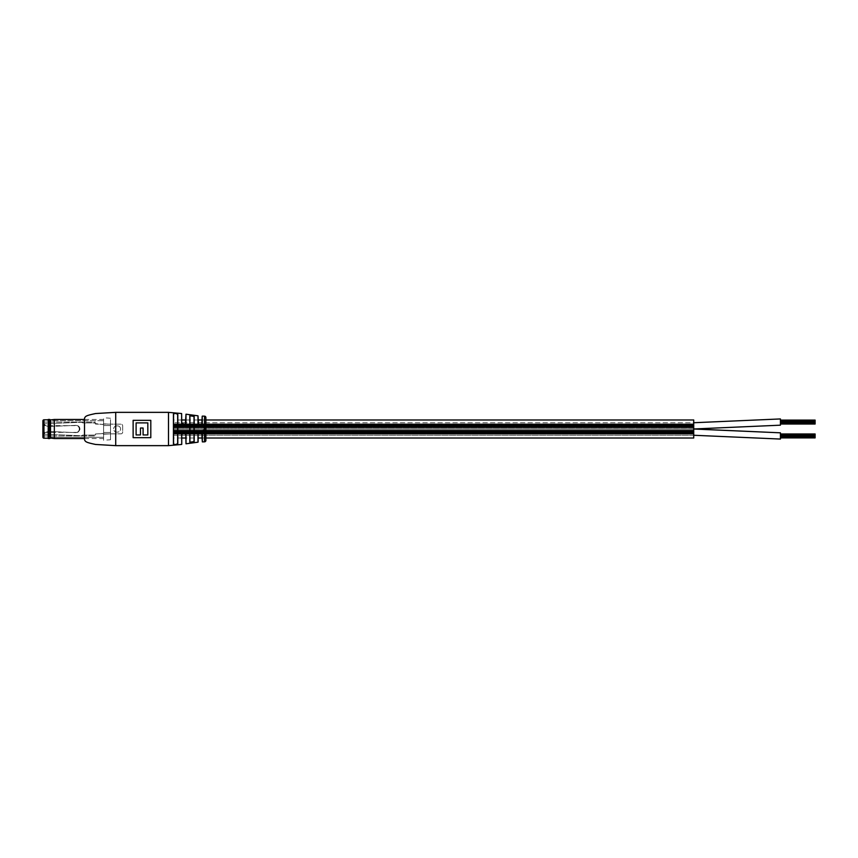 <?xml version="1.0" encoding="UTF-8"?>
<svg xmlns="http://www.w3.org/2000/svg" width="858" height="858" viewBox="0 0 858 858"><rect width="100%" height="100%" fill="white"/><g stroke="black" fill="none" stroke-linecap="round" stroke-linejoin="round"><path stroke-width="0.64" stroke-dasharray="4.29 3.22" d="M693.725 435.263L173.563 435.263L173.563 422.737L173.563 435.263L173.563 422.737L173.563 435.263L693.725 435.263L693.725 429.021L173.563 429.021L693.725 428.979L693.725 422.737L173.563 422.737L693.725 422.737L693.725 435.263L693.725 429.021L173.563 428.979L693.725 429.021L693.725 422.737L693.725 435.253M202.198 438.02L205.888 438.02L205.888 419.98L202.198 419.98M198.112 419.98L185.832 419.98M181.746 419.98L173.563 419.98L173.563 438.02L173.563 419.98M198.691 431.553L198.112 432.979L198.691 431.553L200.161 430.941L202.349 433.022C200.911 430.19 199.464 430.19 197.983 433.022L198.112 438.02L185.832 438.02M181.746 438.02L173.563 438.02M693.725 438.02L693.725 419.98M693.725 426.136L173.563 426.136L173.563 423.895L173.563 427.831L173.563 425.021L173.563 426.136L693.725 426.147L693.725 425.589L173.563 425.589L693.725 425.579L693.725 425.021L173.563 425.021L173.563 424.453L173.563 425.01L173.563 424.453L173.563 425.01L173.563 424.453L173.563 425.01L693.725 425.021L173.563 425.021L693.725 425.01L693.725 424.453L173.563 424.453L173.563 423.895L173.563 424.442L173.563 423.895L173.563 424.442L693.725 424.453L173.563 424.453L693.725 424.442L693.725 423.895L173.563 423.895L693.725 423.895L693.725 424.442L173.563 424.442L693.725 424.453L693.725 423.895L693.725 425.01L173.563 425.01L693.725 425.01L693.725 425.579L173.563 425.589L693.725 425.579L173.563 425.579L693.725 425.579L693.725 425.021L693.725 425.579L693.725 425.021L693.725 425.579L173.563 425.589L693.725 425.589L693.725 426.136L173.563 426.136L693.725 426.136L693.725 425.579L693.725 426.136L173.563 426.147L693.725 426.147L173.563 426.136L693.725 426.136L693.725 425.589L693.725 426.705L173.563 426.705L173.563 427.273L173.563 426.716L173.563 427.273L173.563 426.716L693.725 426.705L693.725 426.147L693.725 426.705L693.725 426.147L693.725 426.705L173.563 426.716L693.725 426.705L693.725 425.589L693.725 426.705L173.563 426.716L693.725 426.716L693.725 427.273L173.563 427.273L173.563 427.831L173.563 427.273L173.563 427.831L173.563 427.273L693.725 427.273L693.725 426.716L693.725 427.273L693.725 426.716L693.725 427.273L173.563 427.273L693.725 427.273L693.725 426.716L173.563 426.705L693.725 426.705L693.725 426.147L173.563 426.147L693.725 426.136L693.725 425.589L173.563 425.579L693.725 425.589L693.725 425.021L693.725 426.136L173.563 426.136L693.725 426.147L693.725 425.579L693.725 427.273L173.563 427.273L693.725 427.273L693.725 427.831L173.563 427.831L693.725 427.831L693.725 426.716L173.563 426.716L693.725 426.705L693.725 426.147L173.563 426.147L693.725 426.136L693.725 425.589L173.563 425.579L693.725 425.579L693.725 425.021L173.563 425.021L693.725 425.021L693.725 425.579L173.563 425.579L693.725 425.589L693.725 425.021L693.725 426.136M693.725 425.289L173.563 425.289L173.563 424.174L173.563 425.858L173.563 424.731L173.563 425.858L173.563 424.742L173.563 425.858L173.563 424.742L173.563 425.289L173.563 424.742L173.563 425.289L693.725 425.3L693.725 424.731L173.563 424.731L173.563 424.174L173.563 424.731L173.563 424.174L173.563 424.731L693.725 424.731L693.725 424.174L173.563 424.174L693.725 424.174L693.725 424.731L173.563 424.731L693.725 424.731L693.725 424.174L693.725 425.289L173.563 425.3L693.725 425.289L693.725 424.742L173.563 424.742L693.725 424.742L173.563 424.742L693.725 424.742L693.725 425.289L173.563 425.3L693.725 425.3L173.563 425.289L693.725 425.289L693.725 424.742L693.725 425.858L173.563 425.858L693.725 425.858L693.725 425.3L693.725 425.858L693.725 425.3L693.725 425.858L173.563 425.858L693.725 425.858L693.725 425.3L693.725 425.858L693.725 425.3L173.563 425.289L693.725 425.3L693.725 424.731L693.725 425.858L173.563 425.858L693.725 425.858L693.725 425.3L693.725 425.858L693.725 425.3L173.563 425.3L693.725 425.289L693.725 424.742L693.725 425.858L173.563 425.858L693.725 425.858L693.725 425.3L173.563 425.3L693.725 425.3L693.725 425.858L693.725 425.3L173.563 425.289L693.725 425.289L693.725 424.742L693.725 425.289L693.725 424.742L173.563 424.742L693.725 424.742L693.725 425.289M693.725 426.426L173.563 426.426L173.563 425.868L173.563 426.984L173.563 425.868L173.563 426.984L173.563 425.868L173.563 426.984L173.563 426.426L173.563 426.984L173.563 426.426L693.725 426.426L693.725 425.868L173.563 425.868L693.725 425.868L173.563 425.868L693.725 425.868L693.725 426.426L693.725 425.868L693.725 426.426L173.563 426.437L693.725 426.426L173.563 426.426L693.725 426.426L693.725 425.868L693.725 426.426L693.725 425.868L693.725 426.426L173.563 426.426L693.725 426.426L693.725 426.984L173.563 426.984L693.725 426.984L693.725 426.426L693.725 426.984L173.563 426.984L693.725 426.984L693.725 426.426L693.725 426.984L693.725 426.426L173.563 426.426L693.725 426.426L693.725 425.868L693.725 426.426L693.725 425.868L173.563 425.868L693.725 425.868L693.725 426.984L173.563 426.984L693.725 426.984L693.725 426.437L173.563 426.437L693.725 426.426L693.725 426.984L693.725 426.426L173.563 426.426L693.725 426.426L693.725 425.868L693.725 426.426L693.725 425.868L173.563 425.868L693.725 425.868L693.725 426.984L173.563 426.984L693.725 426.984L693.725 426.426L173.563 426.426L693.725 426.426L693.725 426.984L693.725 426.426M693.725 427.552L173.563 427.552L173.563 426.994L173.563 427.552L173.563 426.994L173.563 427.552L173.563 426.994L173.563 427.552L173.563 426.994L173.563 427.552L693.725 427.552L693.725 426.994L173.563 426.994L693.725 426.994L693.725 427.552L693.725 426.994L693.725 427.552L173.563 427.552L693.725 427.552L693.725 426.994L693.725 427.552L693.725 426.994L173.563 426.994L693.725 426.994L693.725 427.552M693.725 432.411L173.563 432.411L173.563 430.169L173.563 434.105L173.563 431.295L173.563 432.421L693.725 432.421L693.725 431.864L173.563 431.864L693.725 431.853L693.725 431.295L173.563 431.295L173.563 430.727L173.563 431.284L173.563 430.727L173.563 431.284L173.563 430.727L173.563 431.284L693.725 431.295L173.563 431.295L693.725 431.284L693.725 430.727L173.563 430.727L173.563 430.169L173.563 430.727L173.563 430.169L173.563 430.727L693.725 430.727L173.563 430.727L693.725 430.727L693.725 430.169L173.563 430.169L693.725 430.169L693.725 430.727L173.563 430.727L693.725 430.727L693.725 430.169L693.725 431.284L173.563 431.284L693.725 431.284L693.725 430.727L693.725 431.853L173.563 431.864L693.725 431.864L173.563 431.853L693.725 431.853L693.725 431.295L693.725 431.853L693.725 431.295L693.725 431.853L173.563 431.864L693.725 431.864L693.725 432.411L173.563 432.421L693.725 432.411L693.725 431.864L693.725 432.421L693.725 431.864L693.725 432.411L173.563 432.421L693.725 432.421L173.563 432.421L693.725 432.411L693.725 431.864L693.725 432.979L173.563 432.979L173.563 433.547L173.563 432.99L173.563 433.547L173.563 432.99L693.725 432.979L693.725 432.421L693.725 432.979L693.725 432.421L693.725 432.979L173.563 432.99L693.725 432.979L693.725 431.864L693.725 432.979L173.563 432.99L693.725 432.99L693.725 433.547L173.563 433.547L173.563 434.105L173.563 433.558L173.563 434.105L173.563 433.558L693.725 433.547L693.725 432.99L693.725 433.547L693.725 432.99L693.725 433.547L173.563 433.547L693.725 433.558L693.725 432.99L173.563 432.979L693.725 432.979L693.725 432.421L173.563 432.421L693.725 432.421L693.725 431.864L173.563 431.853L693.725 431.864L693.725 431.295L693.725 432.421L173.563 432.411L693.725 432.421L693.725 431.864L693.725 433.547L173.563 433.558L693.725 433.547L693.725 434.105L173.563 434.105L693.725 434.105L693.725 432.99L173.563 432.99L693.725 432.979L693.725 432.421L173.563 432.421L693.725 432.421L693.725 431.864L173.563 431.864L693.725 431.853L693.725 431.295L173.563 431.295L693.725 431.295L693.725 431.853L173.563 431.853L693.725 431.864L693.725 431.295L693.725 432.421M693.725 431.563L173.563 431.563L173.563 432.132L173.563 431.016L173.563 432.132L173.563 431.016L173.563 432.132L173.563 431.016L173.563 431.574L173.563 431.016L173.563 431.574L693.725 431.574L693.725 431.016L173.563 431.016L693.725 431.016L173.563 431.016L693.725 431.016L693.725 431.563L173.563 431.574L693.725 431.574L693.725 431.016L693.725 431.574L173.563 431.574L693.725 431.574L173.563 431.574L693.725 431.574L693.725 431.016L693.725 432.132L173.563 432.132L693.725 432.132L693.725 431.574L693.725 432.132L693.725 431.574L693.725 432.132L173.563 432.132L693.725 432.132L693.725 431.574L693.725 432.132L693.725 431.574L173.563 431.563L693.725 431.574L693.725 431.016L693.725 432.132L173.563 432.132L693.725 432.132L693.725 431.574L693.725 432.132L693.725 431.574L173.563 431.574L693.725 431.574L693.725 431.016L173.563 431.016L693.725 431.016L693.725 432.132L173.563 432.132L693.725 432.132L693.725 431.574L173.563 431.574L693.725 431.574L693.725 432.132L693.725 431.574L173.563 431.574L693.725 431.574L693.725 431.016L693.725 431.574L693.725 431.016L173.563 431.016L693.725 431.016L693.725 431.574M693.725 432.7L173.563 432.7L173.563 433.826L173.563 432.142L173.563 433.258L173.563 432.711L173.563 433.258L173.563 432.711L693.725 432.7L693.725 432.142L173.563 432.142L693.725 432.142L173.563 432.142L693.725 432.142L693.725 432.7L693.725 432.142L693.725 432.7L173.563 432.711L693.725 432.711L173.563 432.7L693.725 432.7L693.725 432.142L693.725 432.7L693.725 432.142L693.725 432.7L173.563 432.711L693.725 432.711L693.725 433.269L173.563 433.269L173.563 433.826L173.563 433.269L173.563 433.826L173.563 433.269L693.725 433.269L693.725 432.711L693.725 433.258L173.563 433.258L693.725 433.258L693.725 432.711L693.725 433.258L693.725 432.711L693.725 433.258L173.563 433.258L693.725 433.258L693.725 432.711L173.563 432.7L693.725 432.7L693.725 432.142L693.725 432.7L693.725 432.142L173.563 432.142L693.725 432.142L693.725 433.269L173.563 433.269L693.725 433.269L693.725 433.826L173.563 433.826L693.725 433.826L693.725 432.711L173.563 432.711L693.725 432.711L693.725 433.258L693.725 432.711L173.563 432.7L693.725 432.7L693.725 432.142L693.725 432.7L693.725 432.142L173.563 432.142L693.725 432.142L693.725 433.258L173.563 433.258L693.725 433.258L693.725 432.711L173.563 432.711L693.725 432.711L693.725 433.258L693.725 432.711M693.725 431.006L173.563 431.006L173.563 430.448L173.563 431.006L173.563 430.448L173.563 431.006L173.563 430.448L173.563 431.006L173.563 430.448L173.563 431.006L693.725 431.006L693.725 430.448L173.563 430.448L693.725 430.448L693.725 431.006L693.725 430.448L693.725 431.006L173.563 431.006L693.725 431.006L693.725 430.448L693.725 431.006L693.725 430.448L173.563 430.448L693.725 430.448L693.725 431.006M693.725 425.021L173.563 425.021L693.725 425.01L693.725 424.453L693.725 425.01L173.563 425.01L693.725 425.01L693.725 424.453L693.725 425.01L693.725 424.453L173.563 424.453L693.725 424.453L693.725 425.01M693.725 426.716L693.725 427.273L173.563 427.273L693.725 427.273L693.725 426.716L173.563 426.716L693.725 426.716L693.725 427.273L693.725 426.716M693.725 424.174L693.725 424.731L173.563 424.731L693.725 424.731L693.725 424.174L173.563 424.174L693.725 424.174L693.725 424.731L693.725 424.174M693.725 427.273L693.725 427.831L173.563 427.831L693.725 427.831L693.725 427.273L173.563 427.273L693.725 427.273L693.725 427.831L693.725 427.273M693.725 423.895L693.725 424.442L173.563 424.442L693.725 424.442L693.725 423.895L173.563 423.895L693.725 423.895L693.725 424.442L693.725 423.895M693.725 431.295L173.563 431.295L693.725 431.284L693.725 430.727L693.725 431.284L173.563 431.284L693.725 431.284L693.725 430.727L693.725 431.284L693.725 430.727L173.563 430.727L693.725 430.727L693.725 431.284M693.725 433.269L693.725 433.826L173.563 433.826L693.725 433.826L693.725 433.269L173.563 433.269L693.725 433.269L693.725 433.826L693.725 433.269M693.725 432.99L693.725 433.547L173.563 433.547L693.725 433.547L693.725 432.99L173.563 432.99L693.725 432.99L693.725 433.547L693.725 432.99M693.725 433.558L693.725 434.105L173.563 434.105L693.725 434.105L693.725 433.558L173.563 433.558L693.725 433.558L693.725 434.105L693.725 433.558M693.725 430.169L693.725 430.727L173.563 430.727L693.725 430.727L693.725 430.169L173.563 430.169L693.725 430.169L693.725 430.727L693.725 430.169M815.1 424.034L815.1 420.098L815.1 422.34L780.426 422.34L780.426 422.908L780.426 421.782L780.426 422.34L780.426 421.782L780.426 422.34L780.426 421.782L780.426 422.34L815.1 422.351L815.1 423.187L780.426 423.187L780.426 423.755L780.426 422.629L780.426 423.187L780.426 422.629L780.426 423.187L780.426 422.629L780.426 423.187L780.426 422.64L780.426 423.187L815.1 423.198L815.1 424.034L815.1 423.477L780.426 423.477L780.426 424.034L780.426 422.919L780.426 423.466L780.426 422.919L780.426 423.466L780.426 422.919L780.426 423.466L815.1 423.466L780.426 423.755L815.1 423.755L815.1 423.198L815.1 423.755L815.1 423.198L780.426 423.198L815.1 423.187L780.426 423.187M815.1 423.187L815.1 421.782L780.426 421.782L780.426 421.224L780.426 421.782L780.426 421.224L780.426 421.782L815.1 421.771L780.426 421.782L815.1 421.782L780.426 421.782L815.1 421.782L815.1 422.908L780.426 422.908M780.426 420.098L780.426 421.214L780.426 420.098L780.426 420.645L780.426 420.098L815.1 420.098L815.1 420.645L780.426 420.645L815.1 420.656L780.426 420.656M780.426 420.935L780.426 422.629L780.426 420.377L780.426 420.935L780.426 420.377L780.426 420.935L815.1 420.946L780.426 420.946L815.1 420.935M815.1 422.629L780.426 422.629L815.1 422.619M815.1 421.493L780.426 421.503L815.1 421.493M815.1 420.377L780.426 420.377L815.1 420.377M815.1 422.908L815.1 421.224L780.426 421.214L815.1 421.224L780.426 421.224L815.1 421.224L815.1 420.656M815.1 422.919L780.426 422.919M815.1 422.061L780.426 422.072L815.1 422.061M815.1 423.466L780.426 423.466M815.1 422.351L780.426 422.34M815.1 421.793L780.426 421.793M780.426 425.182L780.426 418.951M815.1 437.902L815.1 433.966L815.1 436.218L780.426 436.218L780.426 437.902L780.426 435.66L780.426 436.218L780.426 435.66L780.426 436.218L780.426 435.66L780.426 436.218L815.1 436.218L815.1 437.065L780.426 437.065L780.426 437.623L780.426 436.507L780.426 437.065L780.426 436.507L780.426 437.065L815.1 437.065L815.1 437.902L815.1 437.355L780.426 437.355L815.1 437.623L780.426 437.623L815.1 437.623L815.1 437.065L815.1 437.623L815.1 437.065L780.426 437.065L815.1 437.054L780.426 437.065M815.1 435.66L780.426 435.66L780.426 435.092L780.426 435.649L780.426 435.092L780.426 435.649L780.426 435.092L780.426 435.649L815.1 435.649L780.426 435.66M780.426 433.966L780.426 435.081L780.426 433.966L780.426 434.523L780.426 433.966L815.1 433.966L815.1 434.523L780.426 434.523L815.1 434.534L815.1 435.081L780.426 435.081M815.1 437.054L815.1 434.813L780.426 434.813L780.426 436.497L780.426 434.245L780.426 434.802L780.426 434.245L780.426 434.802L815.1 435.081L815.1 434.534L815.1 435.081L815.1 434.534L780.426 434.534M815.1 436.507L780.426 436.507L815.1 436.497M815.1 435.371L780.426 435.371L815.1 435.36M815.1 434.245L780.426 434.245L815.1 434.245M815.1 436.786L780.426 436.786L815.1 436.776M815.1 435.928L780.426 435.939L815.1 435.928M815.1 435.092L780.426 435.092M815.1 437.344L780.426 437.344M815.1 436.229L780.426 436.229L815.1 436.218M815.1 436.207L780.426 436.207M815.1 434.813L780.426 434.813M780.426 439.049L780.426 432.818M815.1 435.081L815.1 434.534M84.513 418.254L84.513 439.746M181.853 423.959L181.628 423.251C183.129 426.072 184.588 426.072 185.993 423.251L185.328 424.656L181.853 423.959L181.746 413.674M197.983 415.808L197.983 424.914C199.453 427.734 200.911 427.734 202.349 424.903L202.349 416.109M204.504 428.324L202.027 427.423L204.858 427.134L203.121 427.756L204.858 428.035L204.504 428.786M202.016 427.177L204.858 427.166L203.121 427.756L204.858 428.335L202.027 427.134M204.504 426.169L202.048 426.555L204.504 425.783L204.504 427.134M177.81 414.435C176.394 413.202 174.935 413.041 173.434 413.942L173.563 414.071C174.968 413.17 176.34 413.341 177.649 414.564L177.81 443.565C176.383 444.798 174.925 444.959 173.434 444.058L173.563 414.071M194.176 416.302L189.811 415.647L194.176 416.302L194.176 441.698L194.015 416.43M181.746 444.326L181.746 434.62L183.794 432.582L185.307 433.247L185.832 434.62L185.832 443.672M185.307 433.247L185.993 434.674C184.599 431.853 183.14 431.853 181.628 434.674L181.746 434.62M201.651 431.585L202.198 441.752M203.614 429.837L203.121 430.158L204.858 430.727L203.528 430.737L202.896 429.515L204.858 429.536L203.11 430.126L204.858 430.437M189.811 415.647L189.811 442.353L192.138 442.621M204.504 432.175L202.863 431.649L204.89 431.51L204.504 441.838M202.971 431.156L203.539 431.821L204.343 431.027L204.89 431.467L204.847 432.132L203.55 432.175L202.971 431.199M204.858 430.405L203.528 430.737L203.121 429.794M173.563 443.929C174.968 444.83 176.33 444.659 177.649 443.436L177.649 414.564M177.649 438.02L177.649 419.98L177.649 438.02M194.015 438.02L194.015 419.98L194.015 438.02M189.929 438.02L189.929 419.98L189.929 438.02M194.015 441.57L189.811 442.353M185.832 414.328L185.328 424.656M202.198 416.248L201.641 426.362L198.219 425.611L198.112 415.948M204.633 426.555L203.475 425.933L202.048 426.555L203.507 425.654L204.633 426.501M203.518 430.695L202.853 430.244L203.518 430.695M203.55 432.11L202.853 431.585L203.55 432.11M150.804 420.334L133.129 420.334L133.129 437.666L150.804 437.666L150.804 420.334M147.823 422.887L136.1 422.887L136.1 434.952L140.476 434.952L140.476 428.013L143.093 428.013L143.093 434.952L147.823 434.952L147.823 422.887M201.641 426.362L202.349 424.903M197.983 424.914L198.219 425.611M49.743 431.51A7.786 7.786 0 0 0 44.713 433.086A0.697 0.697 0 0 0 45.217 434.234L81.253 435.725A1.384 1.384 0 0 0 82.261 435.349A1.04 1.04 0 0 1 82.969 435.07L94.67 435.07L95.538 433.944L101.759 433.676A0.719 0.719 0 0 1 103.014 433.869L120.924 433.858A1.737 1.737 0 0 0 122.662 432.121L122.662 425.879A1.737 1.737 0 0 0 120.924 424.142L103.014 424.131A0.719 0.719 0 0 1 101.759 424.324L95.538 424.056L94.67 422.93L82.969 422.93A1.04 1.04 0 0 1 82.261 422.651A1.384 1.384 0 0 0 81.253 422.275L45.217 423.766A0.697 0.697 0 0 0 44.713 424.914A7.786 7.786 0 0 0 49.743 426.49L75.847 425.375A3.636 3.636 0 0 1 79.29 429A3.636 3.636 0 0 1 75.847 432.625L49.743 431.51A7.786 7.786 0 0 0 44.713 433.086A0.697 0.697 0 0 0 45.217 434.234L81.253 435.725A1.384 1.384 0 0 0 82.261 435.349A1.04 1.04 0 0 1 82.969 435.07L94.67 435.07L95.538 433.944L101.759 433.676A0.719 0.719 0 0 1 103.014 433.869L120.924 433.858A1.737 1.737 0 0 0 122.662 432.121L122.662 425.879A1.737 1.737 0 0 0 120.924 424.142L103.014 424.131A0.719 0.719 0 0 1 101.759 424.324L95.538 424.056L94.67 422.93L82.969 422.93A1.04 1.04 0 0 1 82.261 422.651A1.384 1.384 0 0 0 81.253 422.275L45.217 423.766A0.697 0.697 0 0 0 44.713 424.914A7.786 7.786 0 0 0 49.743 426.49L75.847 425.375A3.636 3.636 0 0 1 79.29 429A3.636 3.636 0 0 1 75.847 432.625L49.743 431.51M117.814 425.879L116.398 425.879A3.142 3.142 0 0 0 116.398 432.121L117.814 432.121A3.142 3.142 0 0 0 117.814 425.879L116.398 425.879A3.142 3.142 0 0 0 116.398 432.121L117.814 432.121A3.142 3.142 0 0 0 117.814 425.879M103.014 424.131L103.496 423.798L103.014 424.131A0.719 0.719 0 0 1 101.759 424.324L95.195 423.552L101.759 424.324A0.719 0.719 0 0 0 103.014 424.131M103.582 426.619L103.582 420.677L48.799 420.677L48.799 437.323L48.102 438.02L48.102 419.98L48.102 438.02L48.102 420.002L48.102 437.998L48.305 420.206L48.305 437.794L49.485 437.301L49.485 420.699L49.485 437.301L103.582 437.301L48.799 437.323L48.799 420.677L48.102 419.98L49.485 420.699L103.582 420.699L103.582 431.381L103.582 417.728L103.582 437.323L103.582 426.619M110.521 439.746L110.521 432.464L103.582 432.464L103.582 431.381L103.582 432.464L110.521 432.464L110.521 439.746L103.582 440.272L103.582 432.464L103.582 440.272M48.102 438.191L48.102 419.809L48.102 438.191M102.338 433.387A0.719 0.719 0 0 1 103.014 433.869L103.528 434.202L103.014 433.869A0.719 0.719 0 0 0 101.759 433.676A0.719 0.719 0 0 1 102.338 433.387M95.699 433.944L101.759 433.676L95.699 433.944L95.195 435.939L42.9 435.939L42.9 433.472L43.94 432.368L42.9 433.472L42.9 435.939L95.195 435.939L95.699 433.944M95.195 422.061L95.195 423.552L95.195 422.061L42.9 422.061L42.9 424.528L42.9 422.061L95.195 422.061M43.94 425.632L42.9 424.528L43.94 425.632L77.66 425.632A3.647 3.647 0 0 1 77.66 432.368L43.94 432.368L43.94 425.632L77.66 425.632A3.647 3.647 0 0 1 77.66 432.368L43.94 432.368L43.94 425.632M103.528 434.202L110.521 433.858L103.528 434.202M110.521 424.142L110.521 433.858L110.521 424.142L108.698 424.142L110.521 424.142M108.698 424.142L103.496 423.798L108.698 424.142M110.521 425.536L103.582 425.536L110.521 425.536L110.521 418.254L110.521 432.464L110.521 425.536L103.582 425.536L110.521 425.536M110.521 432.464L103.582 432.464L110.521 432.464M42.9 420.849L42.9 437.151M42.9 424.528L42.9 433.472L42.9 424.528M77.66 432.368C80.502 430.126 80.502 427.874 77.66 425.632C80.502 427.874 80.502 430.126 77.66 432.368M48.209 438.535L48.209 419.465M49.818 438.535L49.818 419.465M50.515 438.063L50.515 419.937M54.344 438.535L54.344 419.465M103.582 433.719L103.582 419.465L103.582 433.719M103.582 424.892L103.582 437.301L103.582 424.892M48.102 438.427L48.102 419.573M115.723 412.355L115.723 445.645M181.628 413.545L181.628 423.251M185.993 423.251L185.993 414.2M204.504 416.162L204.504 425.783M168.49 412.355L168.49 445.645M173.434 413.942L173.434 444.058M181.628 434.674L181.628 444.455M185.993 443.8L185.993 434.674M197.983 433.022L197.983 442.192M202.349 441.891L202.349 433.022M204.504 429.837L204.504 430.437M204.504 427.423L204.504 428.024M43.94 438.191L43.94 419.809M198.702 431.542L200.171 430.941M200.171 426.994L198.702 426.394M185.274 424.71L184.02 425.332M110.521 418.254L103.582 417.728M84.513 438.535L103.582 438.535M84.513 419.465L103.582 419.465"/><path stroke-width="1.29" d="M205.888 417.556L205.888 419.98L693.725 419.98L693.725 438.02L205.888 438.02L205.888 440.444A1.384 1.384 0 0 1 204.504 441.838L204.504 416.162A1.384 1.384 0 0 1 205.888 417.556L205.888 440.444M202.198 419.98L198.112 419.98M185.832 419.98L181.746 419.98M202.198 438.02L198.112 438.02L197.983 442.192L197.983 433.022C199.453 430.19 200.911 430.201 202.349 433.022L202.349 441.891L201.641 431.574L200.161 430.941L198.112 432.979L198.112 442.052M185.832 438.02L181.746 438.02M780.426 420.098L815.1 420.098L815.1 420.645L780.426 420.645L815.1 420.656L815.1 421.493L780.426 421.493L815.1 421.503L815.1 423.187L780.426 423.187M815.1 423.187L815.1 424.034L780.426 424.034L815.1 424.034M815.1 423.477L780.426 423.477L815.1 423.466M815.1 420.935L780.426 420.935M815.1 422.629L780.426 422.629L815.1 422.629M815.1 422.072L780.426 422.072L815.1 422.072M780.426 418.94L693.725 422.737L780.426 418.94L780.426 425.182L693.725 428.979L780.426 432.818L780.426 439.049M780.426 433.966L815.1 433.966L815.1 434.523L780.426 434.523L815.1 434.534L815.1 435.371L780.426 435.371L815.1 435.371L815.1 437.054L780.426 437.054M815.1 437.054L815.1 437.902L780.426 437.902L815.1 437.902M815.1 437.355L780.426 437.355L815.1 437.344M815.1 434.813L780.426 434.813M815.1 436.507L780.426 436.507L815.1 436.507M815.1 435.939L780.426 435.939L815.1 435.939M780.426 432.818L693.725 429.021M115.723 445.645L95.549 444.455C86.25 442.449 85.468 441.945 84.513 439.746L84.513 418.254C85.468 416.055 86.25 415.551 95.549 413.545L115.723 412.355L168.49 412.355L168.49 445.645L115.723 445.645L115.723 412.355M197.983 415.808L198.691 426.383L201.705 426.287L202.349 424.903C200.911 427.734 199.464 427.734 197.983 424.914L197.983 415.808L185.993 414.2L185.993 423.251C184.599 426.072 183.14 426.072 181.628 423.251L181.628 413.545L168.49 412.355M189.811 415.647L194.176 416.302L194.176 441.698L189.811 442.353L189.929 415.776L189.929 442.224L194.015 441.57L194.015 416.43L189.929 415.776L189.929 419.98L189.811 415.647L189.811 442.353M173.434 444.058L173.434 413.942C174.925 413.041 176.383 413.202 177.81 414.435L177.81 443.565C176.394 444.798 174.935 444.959 173.434 444.058L173.563 443.929C174.968 444.83 176.34 444.659 177.649 443.436L177.649 414.564C176.33 413.341 174.968 413.17 173.563 414.071L173.563 443.929M181.746 444.326L181.628 434.674C183.129 431.853 184.588 431.853 185.993 434.674L185.993 443.8L185.832 434.62L183.794 432.582L181.746 434.62L181.746 444.326M150.804 420.334L133.129 420.334L133.129 437.666L150.804 437.666L150.804 420.334M192.138 442.621L194.176 441.698L194.015 438.02L194.015 441.57M177.649 443.436L177.649 438.02L177.81 443.565M177.649 419.98L177.649 414.564L177.649 419.98M173.563 419.98L173.563 414.071L173.563 419.98M194.015 419.98L194.015 416.43L194.015 419.98M189.929 442.224L189.929 438.02L189.929 442.224M181.628 413.545L181.746 423.305L185.317 424.667L185.993 414.2M201.705 426.287L202.198 416.248L202.349 424.903M147.823 434.952L143.093 434.952L143.093 428.013L140.476 428.013L140.476 434.952L136.1 434.952L136.1 422.887L147.823 422.887L147.823 434.952M201.641 431.574L202.349 433.022M197.983 424.914L198.691 426.383L200.171 426.994M185.993 423.251L185.317 424.667M185.317 433.269L185.993 434.674M48.102 419.809L43.94 419.809A1.04 1.04 0 0 0 42.9 420.849L42.9 437.151A1.04 1.04 0 0 0 43.94 438.191L48.102 438.191M48.209 438.535L48.209 419.465L48.209 438.535L49.818 438.535L49.818 419.465L50.515 419.937L50.515 438.063L49.818 438.535M50.515 419.937L54.344 419.465L54.344 438.535L84.513 438.535M43.94 419.809L43.94 438.191M693.725 435.263L780.426 439.06M202.349 416.109L204.504 416.162M168.49 445.645L181.628 444.455M204.504 441.838L202.349 441.891M197.983 442.192L185.993 443.8M198.702 431.542L200.171 430.941M184.03 432.593L185.274 433.215M50.515 438.063L54.344 438.535M54.344 419.465L84.513 419.465M48.209 419.465L49.818 419.465"/></g></svg>
